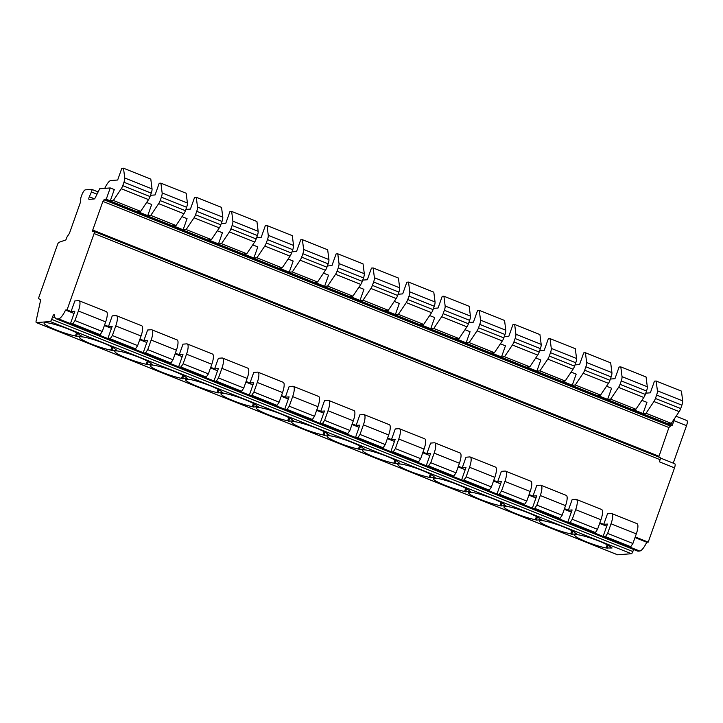 <?xml version="1.0" encoding="UTF-8"?>
<svg xmlns="http://www.w3.org/2000/svg" width="723" height="723" viewBox="0 0 723 723"><rect width="100%" height="100%" fill="white"/><g stroke="black" fill="none" stroke-linecap="round" stroke-linejoin="round"><path stroke-width="1.08" d="M94.297 231.559L660.144 457.623A2.268 0.651 111.8 0 1 660.235 457.641A2.268 0.651 111.8 0 1 660.108 459.692L659.358 461.816L674.514 467.871L648.224 542.123L646.733 542.241A13.629 3.877 111.8 0 1 639.71 551.034L638.31 551.143A22.711 6.462 111.8 0 1 637.406 551.007L56.222 318.816A22.711 6.462 111.8 0 1 54.523 316.087L54.288 314.903A2.268 0.651 -68.2 0 0 54.126 314.659A2.268 0.651 -68.2 0 0 52.571 316.819L51.667 319.367A2.268 0.651 111.8 0 1 50.203 321.545L36.448 322.594A3.407 0.967 111.8 0 1 36.313 322.575A3.407 0.967 111.8 0 1 36.15 320.759L40.768 299.494L38.906 298.87A2.268 0.651 111.8 0 1 38.879 298.861A2.268 0.651 111.8 0 1 39.015 296.81L57.533 244.51A2.268 0.651 111.8 0 1 58.915 242.35L65.91 239.891L66.552 238.075A2.268 0.651 111.8 0 1 67.302 236.538L68.983 234.035A2.268 0.651 -68.2 0 0 69.76 232.426L80.398 202.404A2.268 0.651 -68.2 0 0 80.714 200.931L80.759 198.563A2.268 0.651 111.8 0 1 81.066 197.09L81.708 195.291A5.676 1.618 111.8 0 1 85.359 189.851L91.704 189.363A2.268 0.651 111.8 0 1 91.794 189.372A2.268 0.651 111.8 0 1 91.45 191.966L89.327 196.764A2.268 0.651 -68.2 0 0 88.992 199.358A2.268 0.651 -68.2 0 0 89.083 199.367L94.198 198.979A2.268 0.651 -68.2 0 0 95.264 197.731L99.711 188.757L110.239 187.944L114.288 189.562L110.339 200.696L105.567 199.141A4.546 1.292 111.8 0 1 104.69 199.72L102.883 201.41L92.743 230.05L92.707 231.595L94.135 231.487A2.268 0.651 111.8 0 1 94.225 231.505A2.268 0.651 111.8 0 1 94.089 233.556L67.04 309.932L71.089 311.55L74.84 300.94L78.572 300.651A11.351 3.235 111.8 0 1 79.033 300.723A11.351 3.235 111.8 0 1 78.373 310.989L74.975 320.587L72.815 323.796L71.026 323.94A2.268 0.651 111.8 0 1 70.935 323.922A2.268 0.651 111.8 0 1 71.062 321.871L74.821 311.261L71.089 311.55M674.839 418.102L672.318 425.214L671.586 425.269A4.546 1.292 111.8 0 1 670.709 425.856L668.902 427.546L658.743 457.035M674.595 463.732A4.546 1.292 111.8 0 1 674.776 463.759A4.546 1.292 111.8 0 1 674.514 467.871M635.228 536.936L648.224 542.123M603.75 524.356L607.51 513.746L611.242 513.466A11.351 3.235 111.8 0 1 611.694 513.529A11.351 3.235 111.8 0 1 611.034 523.795L607.636 533.393L605.476 536.611L603.687 536.746A2.268 0.651 111.8 0 1 603.597 536.737A2.268 0.651 111.8 0 1 603.723 534.677L607.483 524.067L603.75 524.356L599.855 522.801M568.377 510.221L572.128 499.62L575.86 499.331A11.351 3.235 111.8 0 1 576.321 499.394A11.351 3.235 111.8 0 1 575.662 509.67L572.264 519.268L570.104 522.476L568.305 522.612A2.268 0.651 111.8 0 1 568.215 522.602A2.268 0.651 111.8 0 1 568.35 520.542L572.11 509.941L568.377 510.221L564.473 508.667M532.996 496.086L536.755 485.485L540.488 485.196A11.351 3.235 111.8 0 1 540.94 485.26A11.351 3.235 111.8 0 1 540.289 495.535L536.882 505.133L534.731 508.341L532.932 508.477A2.268 0.651 111.8 0 1 532.842 508.468A2.268 0.651 111.8 0 1 532.978 506.416L536.728 495.806L532.996 496.086L529.1 494.532M497.623 481.961L501.373 471.351L505.106 471.062A11.351 3.235 111.8 0 1 505.567 471.125A11.351 3.235 111.8 0 1 504.907 481.401L501.509 490.998L499.349 494.207L497.56 494.342A2.268 0.651 111.8 0 1 497.469 494.333A2.268 0.651 111.8 0 1 497.596 492.282L501.355 481.672L497.623 481.961L493.728 480.397M462.241 467.826L466.001 457.216L469.733 456.927A11.351 3.235 111.8 0 1 470.194 456.99A11.351 3.235 111.8 0 1 469.534 467.266L466.136 476.864L463.976 480.072L462.178 480.217A2.268 0.651 111.8 0 1 462.087 480.199A2.268 0.651 111.8 0 1 462.223 478.147L465.974 467.537L462.241 467.826L458.346 466.263M426.868 453.692L430.628 443.082L434.36 442.792A11.351 3.235 111.8 0 1 434.812 442.865A11.351 3.235 111.8 0 1 434.152 453.131L430.754 462.729L428.603 465.937L426.805 466.082A2.268 0.651 111.8 0 1 426.715 466.064A2.268 0.651 111.8 0 1 426.841 464.012L430.601 453.402L426.868 453.692L422.973 452.137M391.495 439.557L395.246 428.947L398.979 428.667A11.351 3.235 111.8 0 1 399.439 428.73A11.351 3.235 111.8 0 1 398.78 438.997L395.382 448.594L393.222 451.812L391.432 451.947A2.268 0.651 111.8 0 1 391.342 451.929A2.268 0.651 111.8 0 1 391.468 449.878L395.228 439.268L391.495 439.557L387.6 438.002M356.114 425.422L359.873 414.812L363.606 414.532A11.351 3.235 111.8 0 1 364.058 414.595A11.351 3.235 111.8 0 1 363.407 424.862L360.009 434.46L357.849 437.677L356.05 437.813A2.268 0.651 111.8 0 1 355.96 437.795A2.268 0.651 111.8 0 1 356.096 435.743L359.846 425.133L356.114 425.422L352.218 423.868M320.741 411.288L324.5 400.678L328.233 400.397A11.351 3.235 111.8 0 1 328.685 400.461A11.351 3.235 111.8 0 1 328.025 410.727L324.627 420.334L322.467 423.542L320.678 423.678A2.268 0.651 111.8 0 1 320.587 423.669A2.268 0.651 111.8 0 1 320.714 421.608L324.473 411.007L320.741 411.288L316.846 409.733M285.368 397.153L289.119 386.552L292.851 386.263A11.351 3.235 111.8 0 1 293.312 386.326A11.351 3.235 111.8 0 1 292.652 396.602L289.254 406.199L287.094 409.408L285.305 409.543A2.268 0.651 111.8 0 1 285.205 409.534A2.268 0.651 111.8 0 1 285.341 407.474L289.101 396.873L285.368 397.153L281.464 395.598M249.986 383.018L253.746 372.417L257.478 372.128A11.351 3.235 111.8 0 1 257.93 372.191A11.351 3.235 111.8 0 1 257.28 382.467L253.881 392.065L251.721 395.273L249.923 395.409A2.268 0.651 111.8 0 1 249.833 395.4A2.268 0.651 111.8 0 1 249.968 393.348L253.719 382.738L249.986 383.018L246.091 381.464M214.614 368.893L218.373 358.283L222.106 357.993A11.351 3.235 111.8 0 1 222.557 358.057A11.351 3.235 111.8 0 1 221.898 368.332L218.5 377.93L216.34 381.138L214.55 381.274A2.268 0.651 111.8 0 1 214.46 381.265A2.268 0.651 111.8 0 1 214.586 379.214L218.346 368.603L214.614 368.893L210.718 367.329M179.241 354.758L182.991 344.148L186.724 343.859A11.351 3.235 111.8 0 1 187.185 343.922A11.351 3.235 111.8 0 1 186.525 354.198L183.127 363.796L180.967 367.004L179.168 367.148A2.268 0.651 111.8 0 1 179.078 367.13A2.268 0.651 111.8 0 1 179.214 365.079L182.973 354.469L179.241 354.758L175.337 353.195M143.859 340.623L147.619 330.013L151.351 329.724A11.351 3.235 111.8 0 1 151.803 329.796A11.351 3.235 111.8 0 1 151.152 340.063L147.745 349.661L145.594 352.878L143.796 353.014A2.268 0.651 111.8 0 1 143.705 352.996A2.268 0.651 111.8 0 1 143.841 350.944L147.591 340.334L143.859 340.623L139.964 339.069M108.486 326.489L112.246 315.879L115.969 315.599A11.351 3.235 111.8 0 1 116.43 315.662A11.351 3.235 111.8 0 1 115.77 325.928L112.372 335.526L110.212 338.744L108.423 338.879A2.268 0.651 111.8 0 1 108.333 338.861A2.268 0.651 111.8 0 1 108.459 336.81L112.219 326.2L108.486 326.489L104.591 324.934M610.384 379.033L614.957 378.689L619.087 367.022L620.795 366.886L646.064 376.981L647.302 386.76A5.676 1.618 111.8 0 1 646.516 391.026L645.314 394.424A4.546 1.292 111.8 0 1 643.813 397.487L635.915 409.236L632.896 409.471L643 413.502L646.949 402.368L641.888 400.352M575.002 364.907L579.575 364.555L583.705 352.887L585.413 352.752L610.682 362.847L611.92 372.625A5.676 1.618 111.8 0 1 611.143 376.891L609.941 380.289A4.546 1.292 111.8 0 1 608.441 383.353L600.542 395.101L597.523 395.336L607.627 399.376L611.568 388.242L606.516 386.218M539.629 350.772L544.202 350.42L548.332 338.753L550.04 338.617L575.309 348.712L576.547 358.5A5.676 1.618 111.8 0 1 575.761 362.756L574.559 366.154A4.546 1.292 111.8 0 1 573.059 369.218L565.169 380.967L562.142 381.202L572.255 385.242L576.195 374.107L571.134 372.083M504.256 336.638L508.829 336.285L512.959 324.618L514.668 324.491L539.927 334.586L541.175 344.365A5.676 1.618 111.8 0 1 540.388 348.631L539.186 352.02A4.546 1.292 111.8 0 1 537.686 355.083L529.787 366.832L526.769 367.067L536.873 371.107L540.822 359.973L535.761 357.948M468.875 322.503L473.448 322.151L477.578 310.483L479.286 310.357L504.555 320.452L505.793 330.23A5.676 1.618 111.8 0 1 505.015 334.496L503.814 337.894A4.546 1.292 111.8 0 1 502.313 340.949L494.415 352.707L491.396 352.932L501.5 356.972L505.44 345.838L500.388 343.814M433.502 308.369L438.075 308.016L442.205 296.349L443.913 296.222L469.182 306.317L470.42 316.096A5.676 1.618 111.8 0 1 469.634 320.361L468.432 323.759A4.546 1.292 111.8 0 1 466.931 326.823L459.042 338.572L456.014 338.798L466.127 342.838L470.067 331.703L465.006 329.688M398.129 294.234L402.693 293.89L406.832 282.214L408.531 282.087L433.8 292.182L435.047 301.961A5.676 1.618 111.8 0 1 434.261 306.227L433.059 309.625A4.546 1.292 111.8 0 1 431.559 312.688L423.66 324.437L420.641 324.663L430.745 328.703L434.695 317.569L429.634 315.553M362.747 280.099L367.32 279.756L371.45 268.088L373.158 267.953L398.427 278.048L399.665 287.826A5.676 1.618 111.8 0 1 398.888 292.092L397.677 295.49A4.546 1.292 111.8 0 1 396.177 298.554L388.287 310.303L385.269 310.538L395.373 314.568L399.313 303.434L394.261 301.419M327.374 265.974L331.947 265.621L336.078 253.954L337.786 253.818L363.054 263.913L364.293 273.692A5.676 1.618 111.8 0 1 363.506 277.957L362.304 281.355A4.546 1.292 111.8 0 1 360.804 284.419L352.914 296.168L349.887 296.403L360 300.434L363.94 289.308L358.879 287.284M291.993 251.839L296.566 251.487L300.705 239.819L302.404 239.684L327.673 249.778L328.92 259.566A5.676 1.618 111.8 0 1 328.134 263.823L326.932 267.221A4.546 1.292 111.8 0 1 325.431 270.285L317.533 282.033L314.514 282.268L324.618 286.308L328.558 275.174L323.506 273.149M256.62 237.704L261.193 237.352L265.323 225.684L267.031 225.549L292.3 235.653L293.538 245.431A5.676 1.618 111.8 0 1 292.752 249.688L291.55 253.086A4.546 1.292 111.8 0 1 290.05 256.15L282.16 267.899L279.132 268.134L289.245 272.173L293.186 261.039L288.125 259.015M221.247 223.57L225.82 223.217L229.95 211.55L231.658 211.423L256.927 221.518L258.165 231.297A5.676 1.618 111.8 0 1 257.379 235.562L256.177 238.951A4.546 1.292 111.8 0 1 254.677 242.015L246.778 253.764L243.759 253.999L253.863 258.039L257.813 246.905L252.752 244.88M185.865 209.435L190.438 209.083L194.568 197.415L196.276 197.289L221.545 207.384L222.783 217.162A5.676 1.618 111.8 0 1 222.006 221.428L220.804 224.826A4.546 1.292 111.8 0 1 219.304 227.881L211.405 239.638L208.387 239.864L218.491 243.904L222.431 232.77L217.379 230.745M150.492 195.3L155.065 194.948L159.196 183.281L160.904 183.154L186.173 193.249L187.411 203.027A5.676 1.618 111.8 0 1 186.624 207.293L185.422 210.691A4.546 1.292 111.8 0 1 183.922 213.755L176.032 225.504L173.005 225.73L183.118 229.769L187.058 218.635L181.997 216.62M104.736 188.369L105.341 187.158A11.351 3.235 111.8 0 1 110.854 180.533L117.668 180.009L121.798 168.342L123.506 168.215L150.8 179.114L152.038 188.893A5.676 1.618 111.8 0 1 151.252 193.158L150.05 196.557A4.546 1.292 111.8 0 1 148.549 199.62L140.651 211.369L137.632 211.595L147.736 215.635L151.685 204.501L146.624 202.485M672.318 425.214L668.269 423.597L671.296 423.371L646.028 413.276L643 413.502M110.239 187.944L106.299 199.078M633.583 549.489L632.851 551.559A2.268 0.651 111.8 0 1 631.387 553.737L617.632 554.785A3.407 0.967 111.8 0 1 617.496 554.767A3.407 0.967 111.8 0 1 617.379 554.686M686.624 420.506A5.676 1.618 111.8 0 1 686.85 420.533A5.676 1.618 111.8 0 1 686.525 425.675L673.249 463.154M571.712 534.243L576.692 533.863L575.671 533.457A19.304 2.558 -160.5 0 0 557.162 524.555A19.304 2.558 -160.5 0 0 539.331 520.949A19.304 2.558 -160.5 0 0 550.348 527.392A19.304 2.558 -160.5 0 0 570.691 533.836L571.712 534.243L572.788 531.206M536.339 520.108L541.31 519.729L540.298 519.322A19.304 2.558 -160.5 0 0 521.789 510.42A19.304 2.558 -160.5 0 0 503.949 506.814A19.304 2.558 -160.5 0 0 514.975 513.258A19.304 2.558 -160.5 0 0 535.318 519.701L536.339 520.108L537.415 517.072M500.958 505.973L505.937 505.594L504.916 505.187A19.304 2.558 -160.5 0 0 486.416 496.285A19.304 2.558 -160.5 0 0 468.576 492.679A19.304 2.558 -160.5 0 0 479.602 499.132A19.304 2.558 -160.5 0 0 499.945 505.567L500.958 505.973L502.033 502.937M465.585 491.839L470.565 491.459L469.543 491.053A19.304 2.558 -160.5 0 0 451.035 482.151A19.304 2.558 -160.5 0 0 433.204 478.545A19.304 2.558 -160.5 0 0 444.22 484.997A19.304 2.558 -160.5 0 0 464.564 491.432L465.585 491.839L466.66 488.811M430.212 477.713L435.183 477.325L434.161 476.918A19.304 2.558 -160.5 0 0 415.662 468.016A19.304 2.558 -160.5 0 0 397.822 464.41A19.304 2.558 -160.5 0 0 408.847 470.863A19.304 2.558 -160.5 0 0 429.191 477.307L430.212 477.713L431.288 474.677M394.83 463.579L399.81 463.199L398.789 462.792A19.304 2.558 -160.5 0 0 380.289 453.881A19.304 2.558 -160.5 0 0 362.449 450.284A19.304 2.558 -160.5 0 0 373.475 456.728A19.304 2.558 -160.5 0 0 393.809 463.172L394.83 463.579L395.906 460.542M359.458 449.444L364.437 449.064L363.416 448.658A19.304 2.558 -160.5 0 0 344.907 439.756A19.304 2.558 -160.5 0 0 327.076 436.15A19.304 2.558 -160.5 0 0 338.093 442.593A19.304 2.558 -160.5 0 0 358.436 449.037L359.458 449.444L360.533 446.407M324.085 435.309L329.055 434.93L328.034 434.523A19.304 2.558 -160.5 0 0 309.534 425.621A19.304 2.558 -160.5 0 0 291.694 422.015A19.304 2.558 -160.5 0 0 302.72 428.459A19.304 2.558 -160.5 0 0 323.064 434.903L324.085 435.309L325.151 432.273M288.703 421.175L293.683 420.795L292.661 420.388A19.304 2.558 -160.5 0 0 274.162 411.486A19.304 2.558 -160.5 0 0 256.322 407.88A19.304 2.558 -160.5 0 0 267.338 414.324A19.304 2.558 -160.5 0 0 287.682 420.768L288.703 421.175L289.778 418.138M253.33 407.04L258.301 406.66L257.289 406.254A19.304 2.558 -160.5 0 0 238.78 397.352A19.304 2.558 -160.5 0 0 220.949 393.746A19.304 2.558 -160.5 0 0 231.966 400.199A19.304 2.558 -160.5 0 0 252.309 406.633L253.33 407.04L254.406 404.003M217.948 392.905L222.928 392.526L221.907 392.119A19.304 2.558 -160.5 0 0 203.407 383.217A19.304 2.558 -160.5 0 0 185.567 379.611A19.304 2.558 -160.5 0 0 196.593 386.064A19.304 2.558 -160.5 0 0 216.936 392.499L217.948 392.905L219.024 389.878M182.576 378.78L187.555 378.391L186.534 377.984A19.304 2.558 -160.5 0 0 168.025 369.082A19.304 2.558 -160.5 0 0 150.194 365.476A19.304 2.558 -160.5 0 0 161.211 371.929A19.304 2.558 -160.5 0 0 181.554 378.373L182.576 378.78L183.651 375.743M147.203 364.645L152.173 364.265L151.161 363.85A19.304 2.558 -160.5 0 0 132.652 354.948A19.304 2.558 -160.5 0 0 114.812 351.342A19.304 2.558 -160.5 0 0 125.838 357.795A19.304 2.558 -160.5 0 0 146.182 364.238L147.203 364.645L148.278 361.608M111.821 350.51L116.801 350.131L115.779 349.724A19.304 2.558 -160.5 0 0 97.28 340.813A19.304 2.558 -160.5 0 0 79.44 337.216A19.304 2.558 -160.5 0 0 90.465 343.66A19.304 2.558 -160.5 0 0 110.809 350.104L111.821 350.51L112.896 347.474M76.448 336.376L81.428 335.996L80.407 335.589A19.304 2.558 -160.5 0 0 61.898 326.688A19.304 2.558 -160.5 0 0 44.067 323.082A19.304 2.558 -160.5 0 0 55.084 329.525A19.304 2.558 -160.5 0 0 75.427 335.969L76.448 336.376L77.524 333.339M606.073 547.971A19.304 2.558 -160.5 0 1 585.729 541.527A19.304 2.558 -160.5 0 1 574.704 535.083A19.304 2.558 -160.5 0 1 592.544 538.689A19.304 2.558 -160.5 0 1 611.043 547.591L612.065 547.998L606.073 547.971L607.193 544.799M608.16 545.341L607.085 548.377M74.044 313.439L65.558 310.05A13.629 3.877 111.8 0 1 58.527 318.843L57.135 318.951A22.711 6.462 111.8 0 1 56.222 318.816M104.365 325.549L111.45 328.378M139.747 339.683L146.823 342.512M175.12 353.818L182.196 356.647M210.492 367.953L217.578 370.782M245.874 382.087L252.951 384.916M281.247 396.222L288.323 399.051M316.629 410.357L323.705 413.185M352.002 424.482L359.078 427.311M387.374 438.617L394.451 441.446M422.756 452.752L429.833 455.58M458.129 466.886L465.205 469.715M493.502 481.021L500.587 483.85M528.884 495.156L535.96 497.984M564.256 509.29L571.333 512.119M599.629 523.425L606.714 526.245M635.011 537.55L646.733 542.241M65.558 310.05L67.04 309.932M123.506 168.215L124.745 177.994A5.676 1.618 111.8 0 1 123.958 182.259L122.756 185.648A4.546 1.292 111.8 0 1 121.256 188.712L113.366 200.461L110.339 200.696M620.795 366.886L622.033 376.665A5.676 1.618 111.8 0 1 621.247 380.931L620.045 384.329A4.546 1.292 111.8 0 1 618.545 387.392L610.646 399.141L607.627 399.376M576.321 499.394L601.59 509.489A11.351 3.235 111.8 0 1 600.93 519.765L597.532 529.363L595.372 532.571L593.574 532.706A2.268 0.651 111.8 0 1 593.484 532.697A2.268 0.651 111.8 0 1 593.411 532.643M540.94 485.26L566.208 495.354A11.351 3.235 111.8 0 1 565.549 505.63L562.151 515.228L536.882 505.133M505.567 471.125L530.836 481.22A11.351 3.235 111.8 0 1 530.176 491.495L526.778 501.093L501.509 490.998M470.194 456.99L495.463 467.085A11.351 3.235 111.8 0 1 494.803 477.361L491.405 486.959L466.136 476.864M434.812 442.865L460.081 452.959A11.351 3.235 111.8 0 1 459.421 463.226L456.023 472.824L430.754 462.729M399.439 428.73L424.708 438.825A11.351 3.235 111.8 0 1 424.049 449.091L420.65 458.689L395.382 448.594M364.058 414.595L389.326 424.69A11.351 3.235 111.8 0 1 388.676 434.957L385.278 444.555L360.009 434.46M328.685 400.461L353.954 410.556A11.351 3.235 111.8 0 1 353.294 420.822L349.896 430.429L324.627 420.334M293.312 386.326L318.581 396.421A11.351 3.235 111.8 0 1 317.921 406.697L314.523 416.294L289.254 406.199M257.93 372.191L283.199 382.286A11.351 3.235 111.8 0 1 282.548 392.562L279.141 402.16L253.881 392.065M222.557 358.057L247.826 368.152A11.351 3.235 111.8 0 1 247.167 378.427L243.768 388.025L218.5 377.93M187.185 343.922L212.454 354.026A11.351 3.235 111.8 0 1 211.794 364.293L208.396 373.89L183.127 363.796M151.803 329.796L177.072 339.891A11.351 3.235 111.8 0 1 176.412 350.158L173.014 359.756L147.745 349.661M116.43 315.662L141.699 325.757A11.351 3.235 111.8 0 1 141.039 336.023L137.641 345.621L112.372 335.526M611.694 513.529L636.963 523.624A11.351 3.235 111.8 0 1 636.303 533.89L632.905 543.488L630.745 546.705L628.956 546.841A2.268 0.651 111.8 0 1 628.865 546.832A2.268 0.651 111.8 0 1 628.784 546.778M79.033 300.723L106.326 311.622A11.351 3.235 111.8 0 1 105.666 321.889L102.268 331.496L74.975 320.587M562.151 515.228L560 518.436L558.201 518.572A2.268 0.651 111.8 0 1 558.111 518.563A2.268 0.651 111.8 0 1 558.039 518.508M526.778 501.093L524.618 504.302L522.828 504.437A2.268 0.651 111.8 0 1 522.738 504.428A2.268 0.651 111.8 0 1 522.657 504.374M491.405 486.959L489.245 490.167L487.447 490.311A2.268 0.651 111.8 0 1 487.356 490.293A2.268 0.651 111.8 0 1 487.284 490.239M456.023 472.824L453.872 476.032L452.074 476.177A2.268 0.651 111.8 0 1 451.983 476.159A2.268 0.651 111.8 0 1 451.911 476.105M420.65 458.689L418.49 461.907L416.701 462.042A2.268 0.651 111.8 0 1 416.611 462.024A2.268 0.651 111.8 0 1 416.529 461.97M385.278 444.555L383.118 447.772L381.319 447.908A2.268 0.651 111.8 0 1 381.229 447.899A2.268 0.651 111.8 0 1 381.157 447.844M349.896 430.429L347.736 433.637L345.946 433.773A2.268 0.651 111.8 0 1 345.856 433.764A2.268 0.651 111.8 0 1 345.775 433.71M314.523 416.294L312.363 419.503L310.574 419.638A2.268 0.651 111.8 0 1 310.474 419.629A2.268 0.651 111.8 0 1 310.402 419.575M279.141 402.16L276.99 405.368L275.192 405.504A2.268 0.651 111.8 0 1 275.101 405.495A2.268 0.651 111.8 0 1 275.029 405.44M243.768 388.025L241.609 391.233L239.819 391.378A2.268 0.651 111.8 0 1 239.729 391.36A2.268 0.651 111.8 0 1 239.647 391.306M208.396 373.89L206.236 377.099L204.437 377.243A2.268 0.651 111.8 0 1 204.347 377.225A2.268 0.651 111.8 0 1 204.275 377.171M173.014 359.756L170.863 362.973L169.065 363.109A2.268 0.651 111.8 0 1 168.974 363.091A2.268 0.651 111.8 0 1 168.902 363.036M137.641 345.621L135.481 348.838L133.692 348.974A2.268 0.651 111.8 0 1 133.601 348.956A2.268 0.651 111.8 0 1 133.52 348.911M102.268 331.496L100.108 334.704L98.31 334.839A2.268 0.651 111.8 0 1 98.22 334.83A2.268 0.651 111.8 0 1 98.147 334.776M595.372 532.571L570.104 522.476M560 518.436L534.731 508.341M524.618 504.302L499.349 494.207M489.245 490.167L463.976 480.072M453.872 476.032L428.603 465.937M418.49 461.907L393.222 451.812M383.118 447.772L357.849 437.677M347.736 433.637L322.467 423.542M312.363 419.503L287.094 409.408M276.99 405.368L251.721 395.273M241.609 391.233L216.34 381.138M206.236 377.099L180.967 367.004M170.863 362.973L145.594 352.878M135.481 348.838L110.212 338.744M630.745 546.705L605.476 536.611M100.108 334.704L72.815 323.796M597.532 529.363L572.264 519.268M632.905 543.488L607.636 533.393M585.413 352.752L586.651 362.53A5.676 1.618 111.8 0 1 585.874 366.796L584.672 370.194A4.546 1.292 111.8 0 1 583.172 373.258L575.273 385.007L572.255 385.242M645.756 393.167L650.329 392.824L654.46 381.148L656.168 381.021L681.437 391.116L682.675 400.894A5.676 1.618 111.8 0 1 681.888 405.16L680.686 408.558A4.546 1.292 111.8 0 1 679.186 411.622L671.296 423.371M140.651 211.369L113.366 200.461M176.032 225.504L150.764 215.409L147.736 215.635M211.405 239.638L186.136 229.543L183.118 229.769M246.778 253.764L221.509 243.669L218.491 243.904M282.16 267.899L256.891 257.804L253.863 258.039M317.533 282.033L292.264 271.938L289.245 272.173M352.914 296.168L327.646 286.073L324.618 286.308M388.287 310.303L363.018 300.208L360 300.434M423.66 324.437L398.391 314.342L395.373 314.568M459.042 338.572L433.773 328.477L430.745 328.703M494.415 352.707L469.146 342.603L466.127 342.838M529.787 366.832L504.518 356.737L501.5 356.972M565.169 380.967L539.9 370.872L536.873 371.107M600.542 395.101L575.273 385.007M635.915 409.236L610.646 399.141M671.586 425.269L105.567 199.141M643.813 397.487L618.545 387.392M608.441 383.353L583.172 373.258M573.059 369.218L547.79 359.123L539.9 370.872M537.686 355.083L512.417 344.988L504.518 356.737M502.313 340.949L477.044 330.854L469.146 342.603M466.931 326.823L441.663 316.728L433.773 328.477M431.559 312.688L406.29 302.594L398.391 314.342M396.177 298.554L370.917 288.459L363.018 300.208M360.804 284.419L335.535 274.324L327.646 286.073M325.431 270.285L300.162 260.19L292.264 271.938M290.05 256.15L264.781 246.055L256.891 257.804M254.677 242.015L229.408 231.92L221.509 243.669M219.304 227.881L194.035 217.786L186.136 229.543M183.922 213.755L158.653 203.66L150.764 215.409M679.186 411.622L653.917 401.527L646.028 413.276M148.549 199.62L121.256 188.712M550.04 338.617L551.278 348.405A5.676 1.618 111.8 0 1 550.492 352.661L549.29 356.059A4.546 1.292 111.8 0 1 547.79 359.123M514.668 324.491L515.906 334.27A5.676 1.618 111.8 0 1 515.119 338.527L513.917 341.925A4.546 1.292 111.8 0 1 512.417 344.988M479.286 310.357L480.524 320.135A5.676 1.618 111.8 0 1 479.747 324.401L478.545 327.79A4.546 1.292 111.8 0 1 477.044 330.854M443.913 296.222L445.151 306.001A5.676 1.618 111.8 0 1 444.365 310.266L443.163 313.665A4.546 1.292 111.8 0 1 441.663 316.728M408.531 282.087L409.778 291.866A5.676 1.618 111.8 0 1 408.992 296.132L407.79 299.53A4.546 1.292 111.8 0 1 406.29 302.594M373.158 267.953L374.397 277.731A5.676 1.618 111.8 0 1 373.619 281.997L372.408 285.395A4.546 1.292 111.8 0 1 370.917 288.459M337.786 253.818L339.024 263.597A5.676 1.618 111.8 0 1 338.237 267.862L337.035 271.261A4.546 1.292 111.8 0 1 335.535 274.324M302.404 239.684L303.651 249.471A5.676 1.618 111.8 0 1 302.865 253.728L301.663 257.126A4.546 1.292 111.8 0 1 300.162 260.19M267.031 225.549L268.269 235.337A5.676 1.618 111.8 0 1 267.483 239.593L266.281 242.991A4.546 1.292 111.8 0 1 264.781 246.055M231.658 211.423L232.896 221.202A5.676 1.618 111.8 0 1 232.11 225.468L230.908 228.857A4.546 1.292 111.8 0 1 229.408 231.92M196.276 197.289L197.515 207.067A5.676 1.618 111.8 0 1 196.737 211.333L195.535 214.731A4.546 1.292 111.8 0 1 194.035 217.786M160.904 183.154L162.142 192.933A5.676 1.618 111.8 0 1 161.356 197.198L160.154 200.596A4.546 1.292 111.8 0 1 158.653 203.66M656.168 381.021L657.406 390.8A5.676 1.618 111.8 0 1 656.62 395.065L655.418 398.463A4.546 1.292 111.8 0 1 653.917 401.527M669.995 425.91L103.976 199.774M668.902 427.546L102.883 201.41M658.752 456.186L92.743 230.05M570.691 533.836L571.812 530.664M535.318 519.701L536.439 516.538M499.945 505.567L501.066 502.404M464.564 491.432L465.684 488.269M429.191 477.307L430.312 474.134M393.809 463.172L394.939 460M358.436 449.037L359.557 445.865M323.064 434.903L324.184 431.73M287.682 420.768L288.811 417.605M252.309 406.633L253.43 403.47M216.936 392.499L218.057 389.336M181.554 378.373L182.675 375.201M146.182 364.238L147.302 361.066M110.809 350.104L111.929 346.932M75.427 335.969L76.548 332.797M660.108 459.692L94.089 233.556M36.448 322.594L617.632 554.785M50.203 321.545L631.387 553.737M57.135 318.951L638.31 551.143M58.527 318.843L70.782 323.732M98.536 334.821L108.179 338.68M133.909 348.956L143.561 352.815M169.281 363.091L178.933 366.941M204.663 377.225L214.306 381.075M240.036 391.36L249.688 395.21M275.409 405.495L285.061 409.345M310.791 419.62L320.434 423.479M346.163 433.755L355.815 437.614M381.545 447.889L391.188 451.748M416.918 462.024L426.57 465.883M452.291 476.159L461.943 480.009M487.673 490.293L497.316 494.143M523.045 504.428L532.697 508.278M558.418 518.554L568.07 522.413M593.8 532.688L603.443 536.547M629.173 546.823L639.71 551.034M600.93 519.765L575.662 509.67M565.549 505.63L540.289 495.535M530.176 491.495L504.907 481.401M494.803 477.361L469.534 467.266M459.421 463.226L434.152 453.131M424.049 449.091L398.78 438.997M388.676 434.957L363.407 424.862M353.294 420.822L328.025 410.727M317.921 406.697L292.652 396.602M282.548 392.562L257.28 382.467M247.167 378.427L221.898 368.332M211.794 364.293L186.525 354.198M176.412 350.158L151.152 340.063M141.039 336.023L115.77 325.928M636.303 533.89L611.034 523.795M105.666 321.889L78.373 310.989M593.574 532.706L568.305 522.612M558.201 518.572L532.932 508.477M522.828 504.437L497.56 494.342M487.447 490.311L462.178 480.217M452.074 476.177L426.805 466.082M416.701 462.042L391.432 451.947M381.319 447.908L356.05 437.813M345.946 433.773L320.678 423.678M310.574 419.638L285.305 409.543M275.192 405.504L249.923 395.409M239.819 391.378L214.55 381.274M204.437 377.243L179.168 367.148M169.065 363.109L143.796 353.014M133.692 348.974L108.423 338.879M628.956 546.841L603.687 536.746M98.31 334.839L71.026 323.94M89.327 196.764L94.487 198.825M91.45 191.966L97.018 194.189M91.866 189.426L98.129 191.929L91.794 189.372M673.935 420.641L686.525 425.675M645.314 394.424L620.045 384.329M609.941 380.289L584.672 370.194M574.559 366.154L549.29 356.059M539.186 352.02L513.917 341.925M503.814 337.894L478.545 327.79M468.432 323.759L443.163 313.665M433.059 309.625L407.79 299.53M397.677 295.49L372.408 285.395M362.304 281.355L337.035 271.261M326.932 267.221L301.663 257.126M291.55 253.086L266.281 242.991M256.177 238.951L230.908 228.857M220.804 224.826L195.535 214.731M185.422 210.691L160.154 200.596M680.686 408.558L655.418 398.463M150.05 196.557L122.756 185.648M646.516 391.026L621.247 380.931M611.143 376.891L585.874 366.796M575.761 362.756L550.492 352.661M540.388 348.631L515.119 338.527M505.015 334.496L479.747 324.401M469.634 320.361L444.365 310.266M434.261 306.227L408.992 296.132M398.888 292.092L373.619 281.997M363.506 277.957L338.237 267.862M328.134 263.823L302.865 253.728M292.752 249.688L267.483 239.593M257.379 235.562L232.11 225.468M222.006 221.428L196.737 211.333M186.624 207.293L161.356 197.198M681.888 405.16L656.62 395.065M151.252 193.158L123.958 182.259M647.302 386.76L622.033 376.665M611.92 372.625L586.651 362.53M576.547 358.5L551.278 348.405M541.175 344.365L515.906 334.27M505.793 330.23L480.524 320.135M470.42 316.096L445.151 306.001M435.047 301.961L409.778 291.866M399.665 287.826L374.397 277.731M364.293 273.692L339.024 263.597M328.92 259.566L303.651 249.471M293.538 245.431L268.269 235.337M258.165 231.297L232.896 221.202M222.783 217.162L197.515 207.067M187.411 203.027L162.142 192.933M682.675 400.894L657.406 390.8M152.038 188.893L124.745 177.994M670.709 425.856L104.69 199.72M52.571 316.819L55.156 317.849M51.667 319.367L632.851 551.559M660.424 458.03L674.776 463.759M94.225 231.505L660.235 457.641M36.313 322.575L617.496 554.767M568.215 522.602L593.484 532.697M532.842 508.468L558.111 518.563M497.469 494.333L522.738 504.428M462.087 480.199L487.356 490.293M426.715 466.064L451.983 476.159M391.342 451.929L416.611 462.024M355.96 437.795L381.229 447.899M320.587 423.669L345.856 433.764M285.205 409.534L310.474 419.629M249.833 395.4L275.101 405.495M214.46 381.265L239.729 391.36M179.078 367.13L204.347 377.225M143.705 352.996L168.974 363.091M108.333 338.861L133.601 348.956M603.597 536.737L628.865 546.832M70.935 323.922L98.22 334.83M676.086 416.24L686.85 420.533"/></g></svg>
